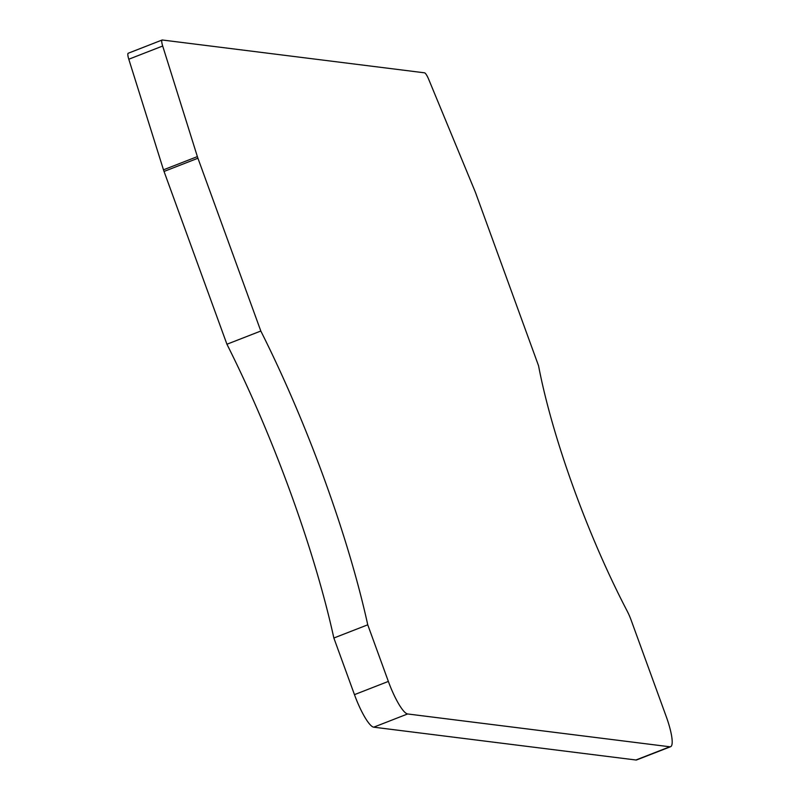 <?xml version="1.0" encoding="UTF-8"?>
<svg xmlns="http://www.w3.org/2000/svg" width="800" height="800" viewBox="0 0 800 800"><rect width="100%" height="100%" fill="white"/><g stroke="black" fill="none" stroke-linecap="round" stroke-linejoin="round"><path stroke-width="1.2" d="M424.52 72.82A8.45 1.73 -111.3 0 1 428.69 79.31L475.03 191.35A8.45 1.73 -111.3 0 1 475.67 193L538.56 365.79A228.09 46.76 68.7 0 0 627.2 611.12A16.9 3.46 -111.3 0 1 631.14 620.15L666.1 716.19A33.79 6.93 68.7 0 1 670.61 746.7A33.79 6.93 68.7 0 1 669.82 746.78L407.62 713.96L373.72 727.18A33.79 6.93 -111.3 0 1 354.46 694.64L333.86 638.02L367.75 624.81A304.12 62.34 68.7 0 0 260.82 331.03L197.93 158.23A8.45 1.73 -111.3 0 1 197.38 156.6L162.69 46.01A8.45 1.73 -111.3 0 1 162.11 40.02A8.45 1.73 -111.3 0 1 162.31 40L424.52 72.82M354.46 694.64L388.36 681.42L367.75 624.81M388.36 681.42A33.79 6.93 68.7 0 0 407.62 713.96M670.61 746.7L636.71 759.91A33.79 6.93 -111.3 0 1 635.92 760L373.72 727.18M333.86 638.02A304.12 62.34 68.7 0 0 226.93 344.24L260.82 331.03M226.93 344.24L164.04 171.45A8.45 1.73 -111.3 0 1 163.48 169.82L128.79 59.23A8.45 1.73 -111.3 0 1 128.22 53.24A8.45 1.73 -111.3 0 1 128.42 53.22M635.92 760L669.82 746.78M164.04 171.45L197.93 158.23M163.48 169.82L197.38 156.6M128.79 59.23L162.69 46.01M128.22 53.24L162.11 40.02"/></g></svg>
